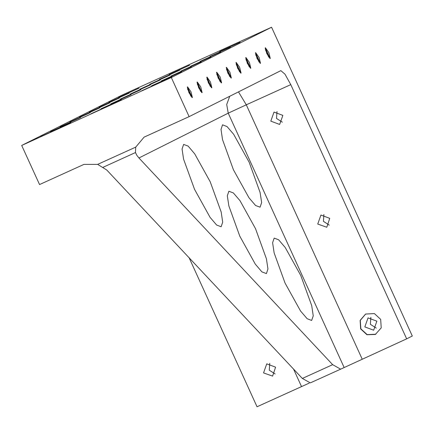 <?xml version="1.0" encoding="UTF-8"?>
<svg xmlns="http://www.w3.org/2000/svg" width="434" height="434" viewBox="0 0 434 434"><rect width="100%" height="100%" fill="white"/><g stroke="black" fill="none" stroke-linecap="round" stroke-linejoin="round"><path stroke-width="0.65" d="M228.881 191.237L227.329 195.848L228.859 206.004L239.79 236.167L255.306 264.143L261.908 271.874L266.416 273.594L267.962 268.977L266.438 258.827L255.507 228.658L239.991 200.682L233.383 192.956L228.881 191.237M274.152 238.082L272.601 242.693L274.125 252.848L285.057 283.017L300.572 310.994L307.18 318.719L311.683 320.438L313.234 315.827L311.704 305.672L300.773 275.509L285.257 247.526L278.655 239.801L274.152 238.082M222.544 124.846L220.993 129.457L222.523 139.612L233.454 169.775L248.97 197.752L255.572 205.483L260.075 207.202L261.626 202.586L260.102 192.436L249.165 162.267L233.655 134.29L227.047 126.565L222.544 124.846M183.615 144.392L182.063 149.003L183.593 159.153L194.524 189.322L210.04 217.298L216.642 225.024L221.145 226.743L222.696 222.132L221.172 211.982L210.235 181.813L194.725 153.837L188.117 146.112L183.615 144.392M265.375 49.677L268.803 57.228M270.073 58.487L265.261 47.892L270.062 58.481M270.257 58.471L266.796 53.604L265.386 47.762L268.841 52.633L270.257 58.471M250.792 68.246L247.331 63.38L245.921 57.532L249.376 62.404L250.792 68.246M245.91 59.447L249.338 66.999M245.79 57.673L250.608 68.257L245.796 57.662M231.327 78.017L227.866 73.151L226.45 67.308L229.911 72.174L231.327 78.017M226.445 69.218L229.874 76.769M231.143 78.028L226.331 67.438L231.132 78.028M211.863 87.787L208.401 82.927L206.991 77.078L210.447 81.95L211.863 87.787M206.98 78.993L210.409 86.545M211.673 87.804L206.866 77.209M192.398 97.563L188.936 92.697L187.521 86.854L190.982 91.72L192.398 97.563M187.515 88.764L190.944 96.315M192.208 97.574L187.401 86.979L192.202 97.574M202.13 92.675L198.669 87.809L197.258 81.966L200.714 86.833L202.13 92.675M197.248 83.876L200.676 91.428M197.128 82.102L201.94 92.692L197.134 82.097M221.595 82.905L218.134 78.039L216.723 72.19L220.179 77.062L221.595 82.905M216.712 74.105L220.141 81.657M221.411 82.916L216.599 72.321M241.06 73.129L237.599 68.263L236.188 62.42L239.644 67.292L241.06 73.129M236.177 64.335L239.606 71.887M240.875 73.145L236.063 62.55L240.865 73.14M260.525 63.359L257.064 58.492L255.648 52.65L259.109 57.516L260.525 63.359M255.642 54.559L259.071 62.111M260.34 63.369L255.528 52.78L260.329 63.369M219.669 51.608L240.073 42.326L219.669 51.608M200.204 61.378L220.608 52.096L200.204 61.378M180.739 71.149L201.143 61.872L180.739 71.149M161.274 80.925L181.678 71.643L161.274 80.925M141.809 90.695L162.213 81.413L141.809 90.695M108.847 102.386L129.251 93.104L108.847 102.386M89.382 112.156L109.786 102.874L89.382 112.156M69.917 121.932L90.321 112.65L69.917 121.932M50.453 131.703L70.856 122.421L50.453 131.703M40.72 136.591L61.123 127.308L40.72 136.591M60.185 126.815L80.588 117.533L60.185 126.815M79.65 117.044L100.053 107.762L79.65 117.044M99.115 107.269L119.518 97.992L99.115 107.269M118.58 97.498L138.983 88.216L118.58 97.498M151.542 85.807L171.945 76.53L151.542 85.807M171.007 76.037L191.41 66.755L171.007 76.037M190.472 66.266L210.875 56.984L190.472 66.266M209.937 56.491L230.34 47.214L209.937 56.491M274.022 112.086L282.849 115.39L279.653 124.439L270.827 121.135L274.022 112.086M320.938 215.031L329.759 218.335L326.797 227.275L317.742 224.08L320.938 215.031M373.674 330.231L376.869 321.182L368.043 317.878L364.848 326.921L373.674 330.231M266.758 363.866L275.585 367.169L272.623 376.11L263.563 372.914L266.758 363.866M375.356 334.446L366.936 334.712L360.649 328.934L360.095 320.422L365.591 314.037L374.396 313.587L380.683 319.364L381.236 327.882L375.356 334.446M365.688 313.994L360.263 320.401L360.866 328.891L367.153 334.625L375.839 334.213M169.124 74.55L189.528 65.274L169.124 74.55M149.659 84.326L170.063 75.044L149.659 84.326M130.195 94.097L150.598 84.814L130.195 94.097M110.73 103.867L131.133 94.59L110.73 103.867M91.265 113.643L111.668 104.361L91.265 113.643M100.997 108.755L121.401 99.473L100.997 108.755M120.462 98.985L140.866 89.702L120.462 98.985M139.927 89.209L160.33 79.932L139.927 89.209M159.392 79.438L179.795 70.156L159.392 79.438M269.715 363.285L269.27 370.197L275.08 373.967M370.875 317.292L370.359 324.306L376.294 328.077M323.894 214.45L323.444 221.362L329.254 225.132M276.979 111.505L276.529 118.417L282.339 122.187M189.143 116.654L280.841 70.617L284.975 74.149L290.78 84.603L406.653 338.873L340.619 369.155L332.683 364.668L138.934 157.971L136.889 155.356L135.484 152.578L135.706 147.126L144.083 137.122L189.143 116.654L171.311 77.534L271.559 27.206L121.943 95.127L21.7 145.455L39.527 184.575L84.006 164.383L97.655 164.399L106.791 170.019L302.357 378.437L310.364 382.891M309.241 383.119L257.042 406.794L189.012 257.519M271.559 27.206L412.3 336.035L406.653 338.873M171.311 77.534L21.7 145.455M216.593 72.332L221.4 82.916M206.861 77.214L211.667 87.798M265.19 48.174L269.812 58.357M245.72 57.944L250.342 68.127M226.255 67.72L230.877 77.898M206.79 77.491L211.412 87.673M187.325 87.261L191.947 97.444M197.058 82.379L201.68 92.556M216.523 72.603L221.145 82.785M235.987 62.832L240.61 73.015M255.452 53.062L260.075 63.239M135.484 152.578L102.907 167.372M135.706 147.126L97.655 164.399M332.683 364.668L302.357 378.437M138.934 157.971L228.213 113.144L226.732 104.464L229.743 96.267M344.091 367.414L228.213 113.144L246.3 104.795L238.483 91.883M293.493 368.976L301.521 386.602M362.173 359.064L246.3 104.795L290.78 84.603M310.294 382.924L340.619 369.155"/></g></svg>
